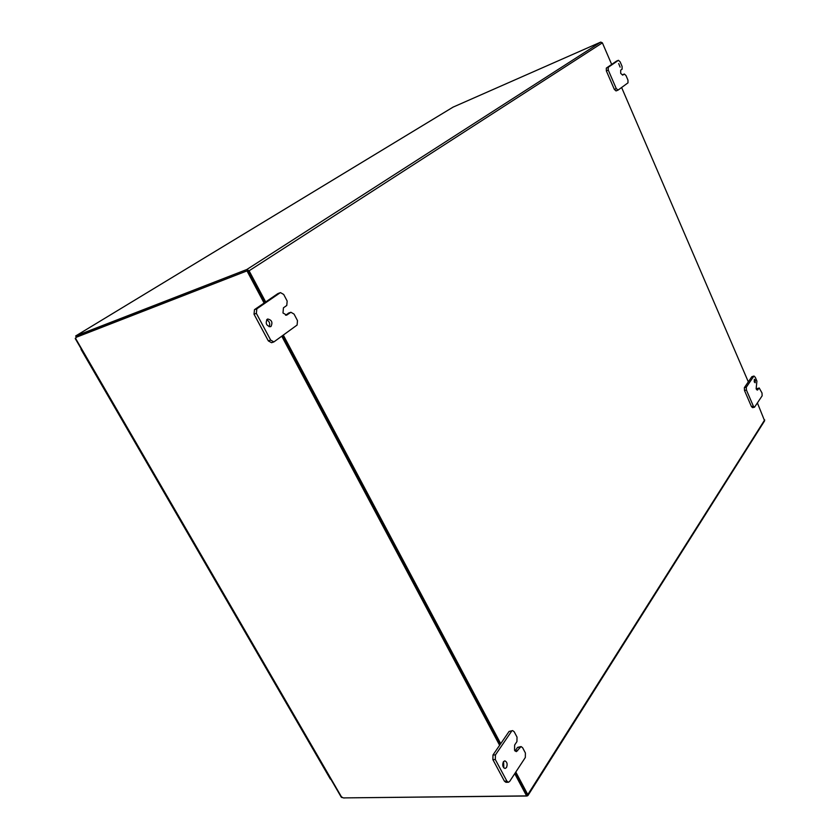 <?xml version="1.0" encoding="UTF-8"?>
<svg xmlns="http://www.w3.org/2000/svg" width="840" height="840" viewBox="0 0 840 840"><rect width="100%" height="100%" fill="white"/><g stroke="black" fill="none" stroke-linecap="round" stroke-linejoin="round"><path stroke-width="1.26" d="M330.309 779.005L330.918 779.331M248.199 271.142L264.894 302.505L247.884 270.543L76.65 337.029M341.05 796.593L343.298 797.905L526.586 795.9L527.1 795.071L515.277 772.852L526.859 794.986M500.178 744.481L282.555 335.685L500.178 744.481M75.464 338.719L76.283 337.26L247.884 270.543M526.586 795.9L514.742 773.661M499.622 745.279L281.788 336.252M264.107 303.051L247.076 271.058M620.12 67.127L618.681 63.557L620.12 67.127M269.147 326.75C270.375 323.715 269.546 321.394 266.647 319.788M270.994 326.435C272.885 322.403 271.782 319.935 267.687 319.011L267.173 319.274C265.262 323.295 266.353 325.773 270.459 326.718L270.994 326.435M503.822 767.907L503.591 761.502M506.489 767.561C507.717 764.159 507.15 761.922 504.798 760.851L503.391 761.764C502.152 765.167 502.709 767.403 505.071 768.485L506.489 767.561M755.307 380.247L754.362 379.323L754.226 381.843L755.171 382.767L755.307 380.247M616.266 88.61L608.265 70.067L608.244 67.295L618.44 60.302L620.141 61.855L622.094 66.434L622.125 69.153L620.676 70.182L620.707 73.364L622.671 75.159L624.33 74.014L626 75.547L627.952 80.105L627.995 82.835L618.082 90.09L616.266 88.61L614.345 89.397L616.046 90.93L617.851 90.174M614.345 89.397L606.344 70.875L608.265 70.067M608.244 67.295L606.323 68.103L606.344 70.875M606.323 68.103L611.678 64.428L602.385 42.84L600.747 42.095L453.106 107.111M76.283 337.229L75.726 335.947L246.803 269.514L249.091 270.795L265.682 301.969L277.778 293.664L280.487 292.625L283.71 294.473L287.165 301.046L286.776 305.466L283.447 307.808L282.986 312.984L286.681 315.116L290.913 312.27L294.053 314.087L297.486 320.607L297.108 325.038L273.882 341.922L270.69 340.106L256.368 313.373L256.82 308.826L280.108 292.814M278.576 293.37L277.778 293.664M289.055 312.994L285.537 315.179M283.322 335.129L500.714 743.694L509.082 731.451L512.642 730.601L514.206 731.766L517.02 737.1L516.936 741.594L514.637 745.028L514.542 750.288L516.317 751.632L521.083 746.561L522.606 747.695L525.399 752.997L525.326 757.491L509.639 781.452L508.4 782.26L506.898 781.137L495.327 759.538L495.443 754.908L511.518 731.336M512.642 730.601L509.082 731.451M515.067 751.044L517.66 750.75M521.083 746.561L517.514 747.4L515.225 750.845M515.802 772.044L527.803 794.598L527.131 796.005L344.295 797.895M527.919 795.575L764.61 420.83L757.428 403.001M754.499 407.232L762.153 395.798L762.006 392.994L759.182 387.944L757.46 390.054L756.137 388.784L756.913 381.119L755.212 377.139L753.774 376.257L746.288 387.219L746.424 390.065L753.365 406.151L754.499 407.232L752.567 407.652L751.433 406.56L744.492 390.495L744.366 387.649L748.325 381.864L621.611 87.496M247.433 270.711L77.112 336.756L76.514 335.717M343.707 797.905L344.358 798M453.327 106.974L75.726 335.947L76.325 336.987L77.112 336.756L76.283 337.26M748.325 381.864L751.863 376.688L754.068 376.026M756.452 389.382L759.182 387.944M506.898 781.137L504.431 781.19L505.943 782.313L508.4 782.26M504.431 781.19L492.87 759.623L495.327 759.538M495.443 754.908L492.975 754.992L492.87 759.623M492.975 754.992L500.714 743.694M270.69 340.106L268.338 340.893L271.53 342.699L273.882 341.922M268.338 340.893L254.027 314.213L256.368 313.373M256.82 308.826L254.478 309.656L254.027 314.213M254.478 309.656L265.682 301.969M616.623 61.079L618.356 60.343M611.678 64.428L616.455 61.152M75.401 338.121L341.88 797.58M249.091 270.795L602.385 42.84M764.704 419.895L527.803 794.598M600.747 42.095L246.803 269.514M757.806 389.792L757.019 389.97M758.888 388.175L756.976 388.594M753.365 406.151L751.433 406.56M746.424 390.065L744.492 390.495M746.288 387.219L744.366 387.649M753.774 376.257L751.863 376.688M517.514 747.4L519.95 747.306M288.151 313.299L290.493 312.491M286.115 315.221L287.175 314.853M622.335 74.855L624.236 74.067M81.008 349.314L330.362 779.111M76.902 336.851L76.073 337.355M75.222 338.52L341.26 797.16M453.222 107.027L75.673 335.969M288.582 313.079L290.913 312.27M278.156 293.465L280.487 292.625M622.429 74.802L624.33 74.014M616.539 61.11L618.44 60.302M616.046 90.93L617.967 90.142"/></g></svg>
